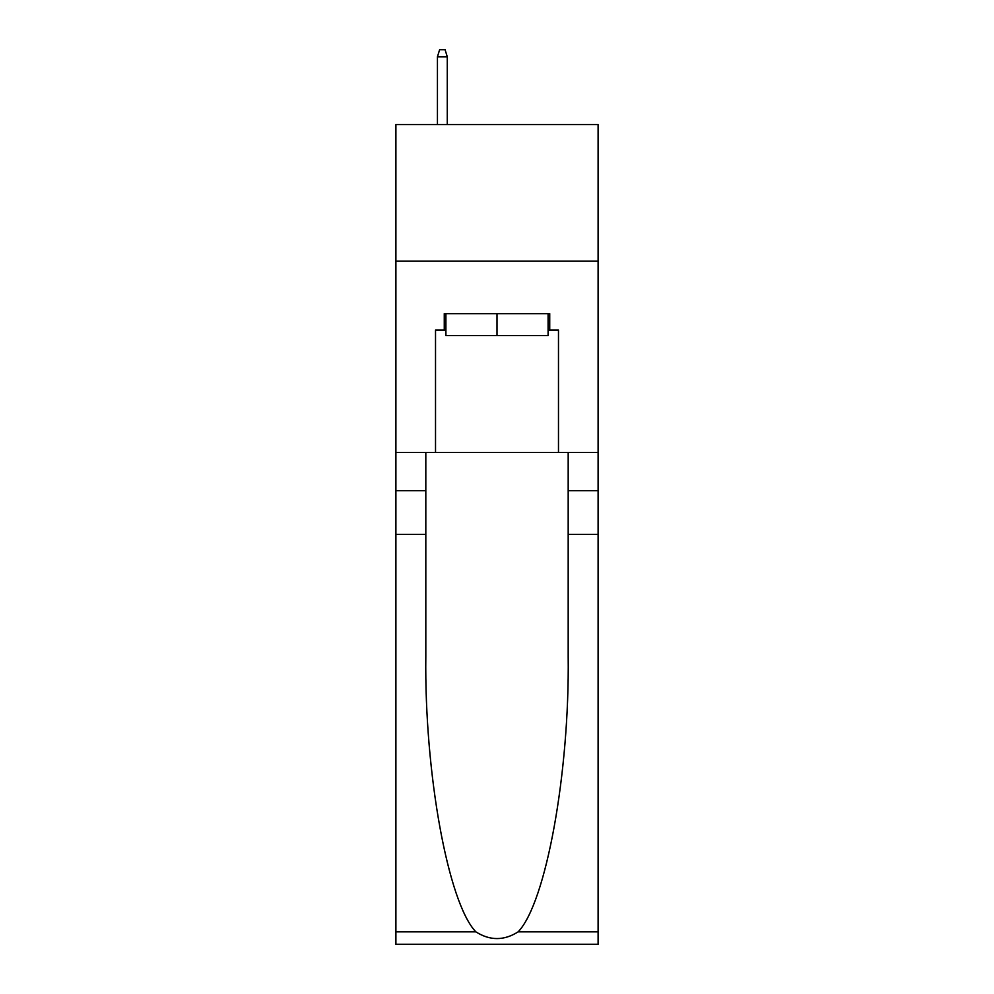 <?xml version="1.0" encoding="UTF-8"?>
<svg xmlns="http://www.w3.org/2000/svg" width="994" height="994" viewBox="0 0 994 994"><rect width="100%" height="100%" fill="white"/><g stroke="black" fill="none" stroke-linecap="round" stroke-linejoin="round"><path stroke-width="1.49" d="M598.102 261.186L598.102 124.573L395.898 124.573L395.898 261.186L598.102 261.186L598.102 452.456L558.479 452.456L558.479 330.045L549.732 330.045L549.732 313.657L444.268 313.657L444.268 330.045L445.908 330.045M548.092 313.657L548.092 335.512L445.908 335.512L445.908 313.657M497 313.657L497 335.512M518.147 931.838L598.102 931.838L598.102 944.3L395.898 944.3L395.898 534.437L425.817 534.437L425.817 656.288C424.363 772.76 447.996 902.863 475.853 931.838C489.943 940.821 504.033 940.821 518.147 931.838C546.004 902.863 569.637 772.76 568.183 656.288L568.183 452.456M568.183 534.437L598.102 534.437L598.102 452.456M395.898 534.437L395.898 261.186M425.817 452.456L425.817 534.437M598.102 931.838L598.102 534.437M395.898 452.456L435.521 452.456L435.521 330.045L444.268 330.045M435.521 452.456L558.479 452.456M548.092 330.045L549.732 330.045M447.275 124.573L447.275 56.807L437.435 56.807L437.435 124.573M437.435 56.807L439.621 49.7L445.088 49.7L447.275 56.807M568.183 490.713L598.102 490.713M425.817 490.713L395.898 490.713M395.898 931.838L475.853 931.838"/></g></svg>
